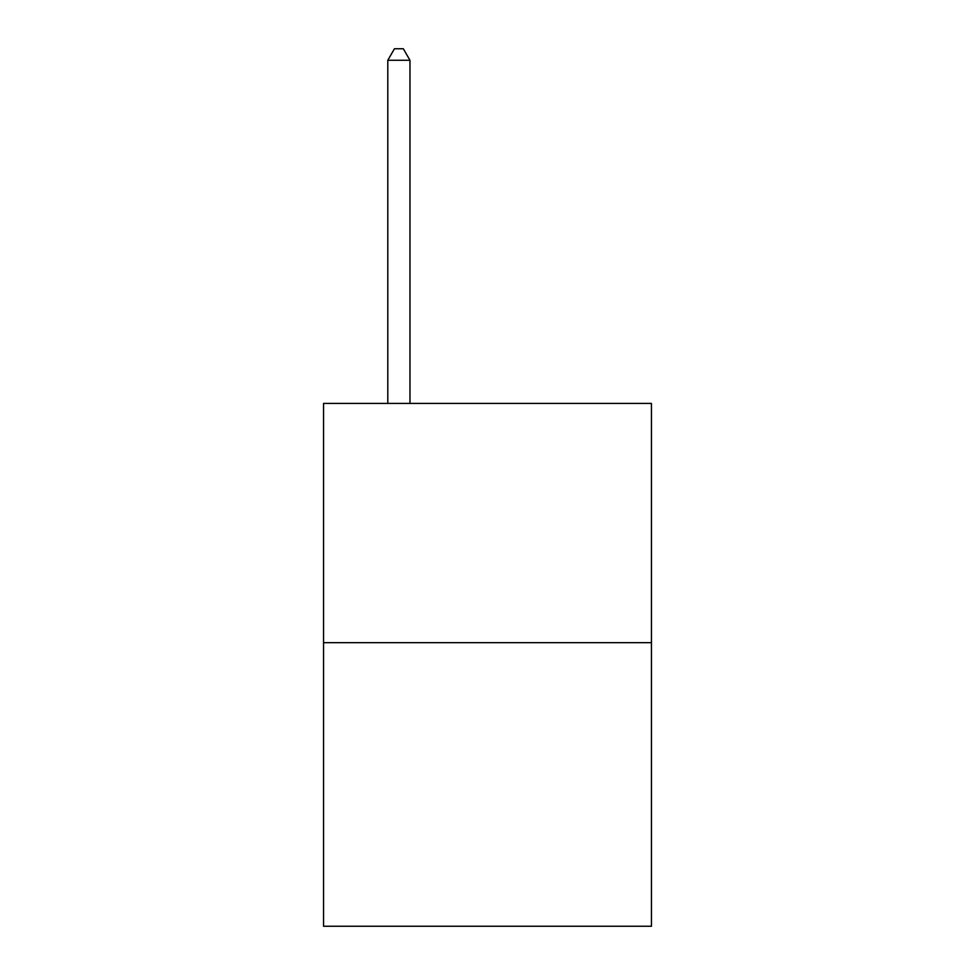 <?xml version="1.0" encoding="UTF-8"?>
<svg xmlns="http://www.w3.org/2000/svg" width="975" height="975" viewBox="0 0 975 975"><rect width="100%" height="100%" fill="white"/><g stroke="black" fill="none" stroke-linecap="round" stroke-linejoin="round"><path stroke-width="1.46" d="M651.446 642.671L651.446 403.406L323.554 403.406L323.554 926.25L651.446 926.25L651.446 642.671L323.554 642.671M409.963 403.406L409.963 60.267L387.806 60.267L387.806 403.406M387.806 60.267L394.448 48.75L403.309 48.75L409.963 60.267"/></g></svg>
